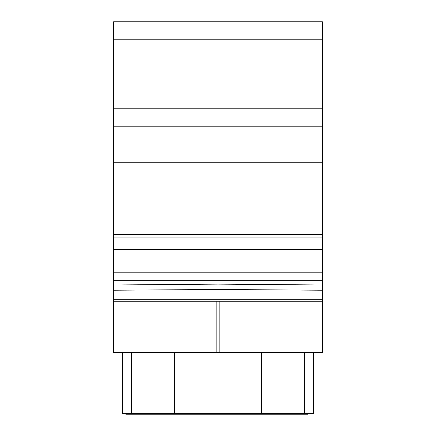 <?xml version="1.0" encoding="UTF-8"?>
<svg xmlns="http://www.w3.org/2000/svg" width="436" height="436" viewBox="0 0 436 436"><rect width="100%" height="100%" fill="white"/><g stroke="black" fill="none" stroke-linecap="round" stroke-linejoin="round"><path stroke-width="0.65" d="M122.293 352.424L122.293 413.328L313.707 413.328L313.707 352.424M261.573 413.328L261.573 352.424M174.427 413.328L174.427 352.424M322.406 352.424L113.594 352.424L113.594 301.238L216.85 301.238L113.594 301.238L113.594 299.717L322.406 299.717L322.406 352.424M219.15 352.424L219.15 301.238L322.406 301.238L216.85 301.238L216.85 352.424M322.406 162.753L322.406 21.8L113.594 21.8L113.594 162.753L322.406 162.753L322.406 299.717M113.594 299.717L113.594 290.223L218 289.471L322.406 290.223M113.594 162.753L113.594 234.53L322.406 234.53M322.406 272.189L113.594 272.189L113.594 234.53M113.594 272.189L113.594 284.997L218 284.125L322.406 284.997M113.594 290.223L113.594 284.997M113.594 39.202L322.406 39.202M113.594 108.809L322.406 108.809M113.594 126.206L322.406 126.206M322.406 280.675L113.594 280.675M218 284.125L218 289.471M125.775 413.328L125.775 414.2L126.642 414.2L126.642 413.328M307.614 413.328L307.614 414.2L126.642 414.2M113.594 237.075L322.406 237.075M322.406 249.457L113.594 249.457M131.536 413.328L131.536 352.424M304.464 413.328L304.464 352.424M178.847 413.328L178.847 414.2M277.165 413.328L277.165 414.2"/></g></svg>

